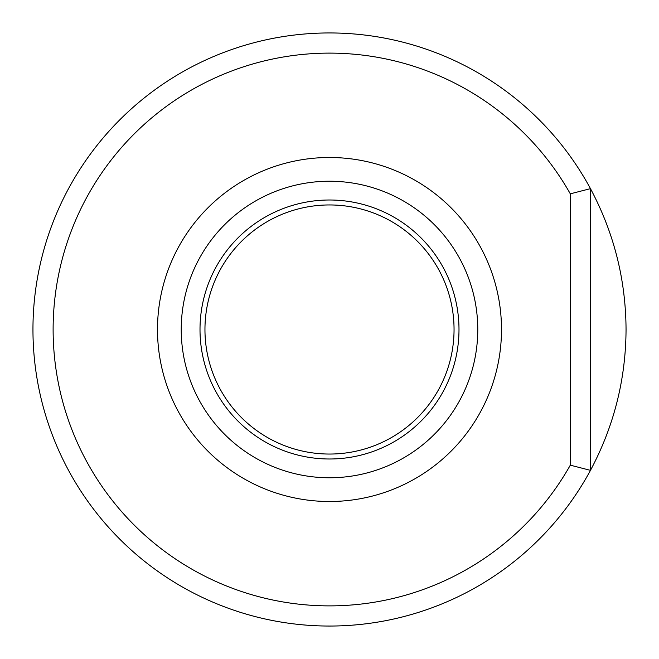 <?xml version="1.0" encoding="UTF-8"?>
<svg xmlns="http://www.w3.org/2000/svg" width="659" height="659" viewBox="0 0 659 659"><rect width="100%" height="100%" fill="white"/><g stroke="black" fill="none" stroke-linecap="round" stroke-linejoin="round"><path stroke-width="0.99" d="M570.299 193.837L590.464 188.647L590.464 470.353C613.941 426.34 625.803 379.386 626.05 329.5C625.803 279.614 613.941 232.66 590.464 188.647A296.55 296.55 0 0 0 141.059 100.522A296.55 296.55 0 0 0 141.059 558.478A296.55 296.55 0 0 0 590.464 470.353L570.299 465.163L570.299 193.837A276.385 276.385 0 0 0 152.591 117.154A276.385 276.385 0 0 0 152.591 541.846A276.385 276.385 0 0 0 570.299 465.163M454.051 329.5A124.551 124.551 0 0 0 267.224 221.638A124.551 124.551 0 0 0 267.224 437.362A124.551 124.551 0 0 0 454.051 329.5M477.775 329.5A148.275 148.275 0 0 0 255.362 201.094A148.275 148.275 0 0 0 255.362 457.906A148.275 148.275 0 0 0 477.775 329.5M458.994 329.5A129.493 129.493 0 0 0 264.753 217.355A129.493 129.493 0 0 0 264.753 441.645A129.493 129.493 0 0 0 458.994 329.5M501.499 329.5A171.999 171.999 0 0 0 243.501 180.541A171.999 171.999 0 0 0 243.501 478.459A171.999 171.999 0 0 0 501.499 329.5"/></g></svg>
